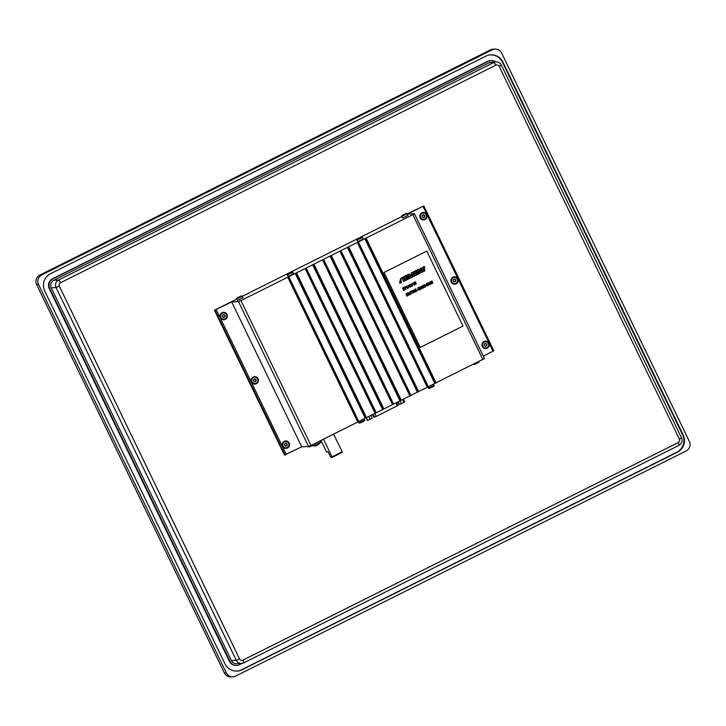 <?xml version="1.0" encoding="UTF-8"?>
<svg xmlns="http://www.w3.org/2000/svg" width="726" height="726" viewBox="0 0 726 726"><rect width="100%" height="100%" fill="white"/><g stroke="black" fill="none" stroke-linecap="round" stroke-linejoin="round"><path stroke-width="1.09" d="M485.385 341.71A3.158 3.104 86.9 0 0 482.472 345.667A3.158 3.104 86.9 0 0 485.721 348.017M485.358 341.147A3.721 3.657 -93.1 0 1 489.124 344.678A3.721 3.657 -93.1 0 1 485.758 348.58M454.295 277.396A3.158 3.104 86.9 0 0 451.381 281.343A3.158 3.104 86.9 0 0 454.63 283.694M454.258 276.824A3.721 3.657 -93.1 0 1 458.033 280.354A3.721 3.657 -93.1 0 1 454.657 284.265M423.194 213.072A3.158 3.104 86.9 0 0 420.29 217.02A3.158 3.104 86.9 0 0 423.539 219.379M423.167 212.509A3.721 3.657 -93.1 0 1 426.942 216.03A3.721 3.657 -93.1 0 1 423.567 219.942M285.636 441.535A3.158 3.104 86.9 0 0 282.723 445.492A3.158 3.104 86.9 0 0 285.971 447.842M285.599 440.972A3.721 3.657 -93.1 0 1 289.375 444.493A3.721 3.657 -93.1 0 1 285.999 448.405M254.536 377.211A3.158 3.104 86.9 0 0 251.623 381.168A3.158 3.104 86.9 0 0 254.88 383.519M254.508 376.649A3.721 3.657 -93.1 0 1 258.274 380.179A3.721 3.657 -93.1 0 1 254.908 384.081M223.445 312.897A3.158 3.104 86.9 0 0 220.532 316.845A3.158 3.104 86.9 0 0 223.78 319.204M223.417 312.334A3.721 3.657 -93.1 0 1 227.184 315.855A3.721 3.657 -93.1 0 1 223.817 319.767M483.289 356.094L493.834 350.749L423.803 205.921L407.304 213.843M236.776 299.067L214.451 310.22L284.474 455.066L301.726 446.826L308.541 446.463L310.955 445.446L484.442 358.562M397.068 402.367L398.465 405.208L376.24 416.425L373.663 417.151M489.052 62.754A5.636 5.527 -93.1 0 1 491.193 62.182L496.03 61.919A5.636 5.527 -93.1 0 0 493.88 62.49L489.052 62.754L53.76 280.281A5.636 5.527 -93.1 0 0 51.247 287.814L231.44 660.569A5.636 5.527 -93.1 0 0 236.703 663.718L241.54 663.455A5.636 5.527 -93.1 0 1 236.277 660.315L231.44 660.569M242.103 663.401L239.58 664.662A7.314 7.178 -93.1 0 1 229.96 661.313L49.758 288.558A7.314 7.178 -93.1 0 1 53.034 278.766L488.317 61.238A7.314 7.178 -93.1 0 1 495.767 61.937M321.092 441.962L318.097 444.929L315.619 445.964L313.042 445.846L321.092 441.962L320.52 440.664M312.443 444.702L313.042 445.846M401.75 216.62L242.33 296.29M214.451 310.22L231.703 301.98L301.726 446.826M251.505 382.003A3.721 3.657 86.9 0 0 258.438 380.17A3.721 3.657 86.9 0 0 254.59 376.649A3.721 3.657 86.9 0 0 251.505 382.003M282.605 446.327A3.721 3.657 86.9 0 0 289.529 444.493A3.721 3.657 86.9 0 0 285.681 440.963A3.721 3.657 86.9 0 0 282.605 446.327M220.414 317.679A3.721 3.657 86.9 0 0 227.347 315.846A3.721 3.657 86.9 0 0 223.49 312.325A3.721 3.657 86.9 0 0 220.414 317.679M231.703 301.98L238.518 301.617L240.932 300.6L412.858 214.678L414.419 213.707L407.604 214.079L423.812 205.894L493.834 350.749M426.77 251.114L384.036 272.468L420.272 347.427L463.006 326.074L426.77 251.114L463.006 326.074L420.272 347.418M420.163 217.854A3.721 3.657 86.9 0 0 427.097 216.021A3.721 3.657 86.9 0 0 423.249 212.5A3.721 3.657 86.9 0 0 420.163 217.854M451.263 282.178A3.721 3.657 86.9 0 0 458.188 280.345A3.721 3.657 86.9 0 0 454.34 276.824A3.721 3.657 86.9 0 0 451.263 282.178M482.354 346.502A3.721 3.657 86.9 0 0 489.288 344.668A3.721 3.657 86.9 0 0 485.44 341.147A3.721 3.657 86.9 0 0 482.354 346.502M242.23 296.199L236.703 298.912L237.438 300.437L242.965 297.714M362.51 237.438L356.983 240.152L357.773 241.685L363.236 238.954M405.789 216.611L408.003 215.295L407.268 213.771L401.678 216.475L402.413 217.991L405.789 216.611M292.941 272.196L287.414 274.918L288.204 276.452L293.676 273.72M491.103 60.503L490.567 60.53A7.314 7.178 86.9 0 0 487.781 61.265L52.499 278.793A7.314 7.178 86.9 0 0 49.232 288.585L229.425 661.341A7.314 7.178 86.9 0 0 236.268 665.424L236.794 665.397M236.83 671.078A12.995 12.759 86.9 0 0 241.513 669.789L676.795 452.262A12.995 12.759 86.9 0 0 682.603 434.874L502.401 62.118A12.995 12.759 86.9 0 0 490.531 54.849M502.937 62.082L683.139 434.847A12.995 12.759 -93.1 0 1 677.331 452.225L242.039 669.753A12.995 12.759 -93.1 0 1 224.96 663.809L44.758 291.053A12.995 12.759 -93.1 0 1 50.566 273.666L485.857 56.138A12.995 12.759 -93.1 0 1 502.937 62.082L502.401 62.118M232.928 676.795L231.031 676.895A7.16 7.033 -93.1 0 1 224.343 672.893L36.654 284.637A7.16 7.033 -93.1 0 1 39.848 275.054L490.34 49.931A7.16 7.033 -93.1 0 1 493.072 49.205L494.969 49.105A7.16 7.033 -93.1 0 1 501.657 53.107L689.346 441.363A7.16 7.033 -93.1 0 1 686.152 450.946L235.66 676.069A7.16 7.033 -93.1 0 1 226.24 672.793L38.551 284.538A7.16 7.033 -93.1 0 1 41.745 274.954L492.237 49.822A7.16 7.033 -93.1 0 1 494.969 49.105M366.076 417.886L367.292 420.399L370.169 419.347L372.22 418.203L370.904 415.49M367.701 420.445L366.394 417.74M370.169 419.347L368.808 416.533M398.329 401.732L399.609 404.382L401.378 403.71L404.772 401.805L403.511 399.191M401.378 403.71L330.021 256.033M403.965 402.422L402.621 399.636M223.708 314.512A1.216 1.198 86.9 0 0 224.888 315.302L225.051 315.293A1.579 1.552 -93.1 0 1 225.114 315.402A1.216 1.198 86.9 0 0 225.015 316.872A1.579 1.552 -93.1 0 1 224.942 316.972A1.216 1.198 86.9 0 0 223.653 317.625A1.579 1.552 -93.1 0 1 223.526 317.616A1.216 1.198 86.9 0 0 222.338 316.799A1.579 1.552 -93.1 0 1 222.274 316.681A1.216 1.198 86.9 0 0 222.374 315.22A1.579 1.552 -93.1 0 1 222.437 315.111A1.216 1.198 86.9 0 0 223.735 314.467A1.579 1.552 -93.1 0 1 223.853 314.476A1.216 1.198 86.9 0 0 225.051 315.293L224.897 315.302A1.579 1.552 -93.1 0 1 224.951 315.411A1.216 1.198 86.9 0 0 224.851 316.881A1.579 1.552 -93.1 0 1 224.806 316.953M224.579 316.963A1.216 1.198 86.9 0 0 223.517 317.58M222.319 313.205A3.158 3.104 86.9 0 0 223.862 319.195A3.158 3.104 86.9 0 0 226.793 315.874A3.158 3.104 86.9 0 0 222.319 313.205M254.799 378.836A1.216 1.198 86.9 0 0 255.988 379.625L256.142 379.616A1.216 1.198 86.9 0 0 256.151 379.616A1.579 1.552 -93.1 0 1 256.205 379.725A1.216 1.198 86.9 0 0 256.106 381.195A1.579 1.552 -93.1 0 1 256.042 381.295A1.216 1.198 86.9 0 0 254.744 381.94A1.579 1.552 -93.1 0 1 254.626 381.93A1.216 1.198 86.9 0 0 253.428 381.114A1.579 1.552 -93.1 0 1 253.365 381.005A1.216 1.198 86.9 0 0 253.465 379.535A1.579 1.552 -93.1 0 1 253.528 379.435A1.216 1.198 86.9 0 0 254.826 378.781A1.579 1.552 -93.1 0 1 254.953 378.79A1.216 1.198 86.9 0 0 256.142 379.616L255.988 379.625A1.579 1.552 -93.1 0 1 256.042 379.734A1.216 1.198 86.9 0 0 255.951 381.204A1.579 1.552 -93.1 0 1 255.897 381.277M255.67 381.286A1.216 1.198 86.9 0 0 254.608 381.903M253.419 377.529A3.158 3.104 86.9 0 0 254.953 383.519A3.158 3.104 86.9 0 0 257.884 380.197A3.158 3.104 86.9 0 0 253.419 377.529M286.044 443.114L285.917 443.123A1.216 1.198 86.9 0 0 287.079 443.94L287.242 443.931A1.579 1.552 -93.1 0 1 287.296 444.049A1.216 1.198 86.9 0 0 287.206 445.51A1.579 1.552 -93.1 0 1 287.133 445.619A1.216 1.198 86.9 0 0 285.844 446.263A1.579 1.552 -93.1 0 1 285.717 446.254A1.216 1.198 86.9 0 0 284.519 445.437A1.579 1.552 -93.1 0 1 284.465 445.319A1.216 1.198 86.9 0 0 284.556 443.858A1.579 1.552 -93.1 0 1 284.628 443.749A1.216 1.198 86.9 0 0 285.917 443.105A1.579 1.552 -93.1 0 1 286.044 443.114A1.216 1.198 86.9 0 0 287.242 443.931L287.088 443.94A1.579 1.552 -93.1 0 1 287.142 444.058A1.216 1.198 86.9 0 0 287.042 445.519A1.579 1.552 -93.1 0 1 286.997 445.601M286.761 445.601A1.216 1.198 86.9 0 0 285.708 446.227M284.51 441.853A3.158 3.104 86.9 0 0 286.053 447.842A3.158 3.104 86.9 0 0 288.975 444.521A3.158 3.104 86.9 0 0 284.51 441.853M423.612 214.651L423.476 214.66A1.216 1.198 86.9 0 0 424.646 215.477L424.81 215.468A1.579 1.552 -93.1 0 1 424.864 215.577A1.216 1.198 86.9 0 0 424.774 217.047A1.579 1.552 -93.1 0 1 424.701 217.156A1.216 1.198 86.9 0 0 423.403 217.8A1.579 1.552 -93.1 0 1 423.285 217.791A1.216 1.198 86.9 0 0 422.087 216.974A1.579 1.552 -93.1 0 1 422.033 216.856A1.216 1.198 86.9 0 0 422.124 215.395A1.579 1.552 -93.1 0 1 422.196 215.286A1.216 1.198 86.9 0 0 423.485 214.642A1.579 1.552 -93.1 0 1 423.612 214.651A1.216 1.198 86.9 0 0 424.81 215.468L424.646 215.477A1.579 1.552 -93.1 0 1 424.701 215.586A1.216 1.198 86.9 0 0 424.61 217.056A1.579 1.552 -93.1 0 1 424.565 217.128M424.329 217.138A1.216 1.198 86.9 0 0 423.276 217.755M422.078 213.38A3.158 3.104 86.9 0 0 423.621 219.37A3.158 3.104 86.9 0 0 426.543 216.049A3.158 3.104 86.9 0 0 422.078 213.38M455.429 281.461A1.216 1.198 86.9 0 0 454.367 282.078A1.216 1.198 86.9 0 0 453.178 281.289A1.579 1.552 -93.1 0 1 453.124 281.18A1.216 1.198 86.9 0 0 453.215 279.71A1.579 1.552 -93.1 0 1 453.287 279.61A1.216 1.198 86.9 0 0 454.585 278.965A1.579 1.552 -93.1 0 1 454.703 278.965A1.216 1.198 86.9 0 0 455.901 279.791L455.746 279.8A1.579 1.552 -93.1 0 1 455.801 279.909A1.216 1.198 86.9 0 0 455.701 281.379A1.579 1.552 -93.1 0 1 455.656 281.452M454.558 279.011A1.216 1.198 86.9 0 0 455.737 279.8L455.901 279.791A1.579 1.552 -93.1 0 1 455.955 279.9L455.801 279.909M455.955 279.9A1.216 1.198 86.9 0 0 455.864 281.37L455.701 281.379M455.864 281.37A1.579 1.552 -93.1 0 1 455.792 281.47A1.216 1.198 86.9 0 0 454.503 282.115A1.579 1.552 -93.1 0 1 454.376 282.115M453.169 277.704A3.158 3.104 86.9 0 0 454.712 283.694A3.158 3.104 86.9 0 0 457.643 280.372A3.158 3.104 86.9 0 0 453.169 277.704M485.649 343.334A1.216 1.198 86.9 0 0 486.837 344.115L486.992 344.106A1.216 1.198 86.9 0 0 487.001 344.106A1.579 1.552 -93.1 0 1 487.055 344.224A1.216 1.198 86.9 0 0 486.955 345.685A1.579 1.552 -93.1 0 1 486.892 345.794A1.216 1.198 86.9 0 0 485.594 346.438A1.579 1.552 -93.1 0 1 485.467 346.429A1.216 1.198 86.9 0 0 484.278 345.612A1.579 1.552 -93.1 0 1 484.215 345.503A1.216 1.198 86.9 0 0 484.315 344.033A1.579 1.552 -93.1 0 1 484.378 343.924A1.216 1.198 86.9 0 0 485.676 343.28A1.579 1.552 -93.1 0 1 485.803 343.289A1.216 1.198 86.9 0 0 486.992 344.106L486.837 344.115A1.579 1.552 -93.1 0 1 486.892 344.233A1.216 1.198 86.9 0 0 486.801 345.694A1.579 1.552 -93.1 0 1 486.747 345.776M486.52 345.776A1.216 1.198 86.9 0 0 485.458 346.402M484.26 342.028A3.158 3.104 86.9 0 0 485.803 348.017A3.158 3.104 86.9 0 0 488.734 344.696A3.158 3.104 86.9 0 0 484.26 342.028M420.835 268.184L420.018 268.593L421.198 271.034L418.621 269.292L417.296 269.954L419.111 273.72L419.927 273.312L418.72 270.825L421.343 272.586L422.65 271.941L420.835 268.184L420 268.593L421.18 271.034M418.621 269.292L417.269 269.954L419.111 273.72M421.37 272.586L418.72 270.825M417.532 289.62L417.014 290.137M410.036 286.942L410.426 287.069C411.252 286.307 411.025 285.463 409.754 284.538C408.947 284.955 409.047 285.754 410.036 286.942L410.399 287.069M409.754 284.538L409.727 284.538C408.929 284.955 409.019 285.763 410.018 286.942M409.745 284.792L410.735 286.289L410.417 286.815L409.754 284.783L410.753 286.289L410.408 286.815M426.244 285.273L425.717 285.79M418.684 288.957L418.131 289.247L418.684 288.957L419.074 289.747L418.131 289.247L418.702 288.957L418.702 290.073M418.267 287.623L417.759 287.986L418.702 290.318L418.512 288.649L417.985 289.202L418.267 287.623L417.759 287.986L418.702 290.318M418.512 288.649L417.967 289.157M411.588 286.171L411.969 286.289C412.795 285.527 412.577 284.683 411.306 283.757C410.499 284.184 410.598 284.982 411.588 286.171L411.951 286.298M411.306 283.757L411.279 283.766C410.48 284.184 410.571 284.982 411.569 286.171M412.304 285.518L411.969 286.044L411.306 284.011L412.304 285.518L411.96 286.044M411.297 284.011L412.286 285.518M427.714 285.2L427.378 285.726L427.714 285.2C427.088 283.657 426.643 283.331 426.371 284.22C426.661 283.331 427.106 283.657 427.732 285.2C427.469 286.098 427.015 285.772 426.389 284.22L426.734 283.694M427.106 283.567C425.935 283.512 425.908 284.274 427.015 285.853C428.195 285.944 428.222 285.182 427.106 283.567L426.707 283.449M427.088 283.567C425.917 283.512 425.881 284.274 426.997 285.853L426.997 285.853M411.451 293.957L411.361 291.108L410.136 291.716L411.252 291.444L411.451 293.957L411.252 291.444M411.361 291.108L410.263 291.934M405.28 287.088L405.262 288.158M405.861 289.356L405.389 288.376C406.351 287.242 406.061 286.834 404.518 287.133L405.861 289.356M404.518 287.133L405.299 286.824L404.5 287.133L405.652 289.465M400.897 278.24L399.926 281.271L401.169 281.216C401.741 281.643 401.179 282.069 399.5 282.487L399.872 283.249L401.251 282.741L400.897 280.036L400.08 280.1L401.251 278.965L400.897 278.24L399.908 281.271M401.188 281.216C401.759 281.643 401.206 282.069 399.518 282.487L399.5 282.487M399.518 282.487L399.89 283.249M400.897 280.036L400.071 280.1M407.803 285.881L408.747 286.389L407.803 285.881L408.175 285.554M407.785 285.89L408.729 286.389L408.375 286.716L408.729 286.389M408.901 286.425L408.593 288.004L408.166 285.309L408.375 286.979L408.901 286.425M408.874 286.425L408.611 288.004M408.166 285.309L408.348 286.979M407.731 293.195L408.529 294.121L407.967 294.402L407.758 293.195L408.529 294.121M408.547 294.121L407.985 294.402M408.03 294.656L409.573 294.892L407.785 292.896L408.03 294.656M408.702 294.311L409.319 295.01M407.513 293.032L407.976 295.691M420.073 286.761L419.564 288.394L418.784 287.387L419.937 289.719L419.574 288.413L421.234 289.075L419.828 288.258L420.073 286.761L419.537 288.394L420.935 289.211M418.811 287.387L419.937 289.719M408.402 278.167L406.542 279.102L406.115 278.212L407.694 277.423L407.395 276.797L405.816 277.595L405.407 276.751L407.222 275.835L406.869 275.154L403.919 276.633L405.734 280.39L408.747 278.893L408.402 278.167L406.524 279.102M407.377 276.806L405.789 277.595M406.887 275.154L403.919 276.633M405.752 280.39L403.937 276.624M428.195 282.977L428.984 283.893L428.422 284.175L428.213 282.977L428.984 283.893M429.012 283.893L428.449 284.175M428.485 284.429L430.037 284.674L428.222 282.677L428.485 284.429M429.157 284.084L429.783 284.792M427.968 282.813L428.44 285.472M409.99 291.798L410.217 294.275L408.393 292.587L410.19 294.593L409.99 291.798L410.199 294.284M408.411 292.587L410.19 294.593M404.273 290.155L403.13 287.823L404.137 287.333L403.148 287.823L404.273 290.155L403.974 288.975L404.709 288.612L403.865 288.748L403.475 287.941L404.137 287.333M404.6 288.385L403.847 288.757M402.948 277.123L401.75 277.713L403.592 281.47L404.763 280.88L402.948 277.123L401.768 277.713L403.592 281.47M421.044 286.543L421.86 287.469L421.298 287.75L421.071 286.543L421.842 287.469L421.28 287.75M421.343 288.004L422.886 288.24L421.071 286.244L421.343 288.004M422.033 287.659L422.659 288.358M421.098 286.244L421.289 289.039M415.544 284.229L415.571 284.229C415.989 281.978 415.608 281.352 414.41 282.35L415.118 282.115M414.383 282.35L415.136 281.851L414.555 282.559C415.481 281.561 415.717 282.16 415.281 284.347L416.488 283.775M414.555 282.559L414.573 282.559C415.499 281.561 415.744 282.16 415.308 284.347M412.604 272.295L411.17 273.003L411.261 275.889L409.119 274.038L407.613 274.782L409.437 278.539L410.272 278.131L409.028 275.562L411.442 277.595L412.15 277.241L412.069 274.047L413.294 276.615L414.419 276.061L412.604 272.295L411.188 273.003L411.279 275.889M409.119 274.038L407.613 274.782M407.64 274.782L409.455 278.539M409.028 275.562L411.442 277.595M412.069 274.047L413.312 276.615M429.865 282.142L430.663 283.058L430.101 283.34L429.892 282.142L430.663 283.058M430.681 283.058L430.119 283.34M430.164 283.594L431.707 283.839L429.892 281.842L430.164 283.594M430.854 283.249L431.471 283.948M429.647 281.978L430.11 284.637M414.41 290.808L414.392 290.836C413.756 289.937 413.766 289.928 414.41 290.808L414.41 290.827C413.784 289.937 413.784 289.928 414.428 290.799C413.784 289.937 413.784 289.928 414.428 290.799L414.41 290.808M414.292 291.779L414.437 291.081L415.145 291.734L414.292 291.779M414.419 291.081L415.118 291.743M415.145 291.734L414.555 292.034L415.145 291.734M413.865 291.017L414.183 291.081C415.027 292.505 415.163 292.424 414.628 290.836C414.029 289.474 413.775 289.538 413.865 291.017L414.183 291.081C415.027 292.505 415.163 292.424 414.628 290.836C414.029 289.474 413.775 289.538 413.865 291.017C413.756 289.538 414.011 289.474 414.6 290.836C415.145 292.424 415.009 292.505 414.183 291.081M424.374 266.506C421.243 267.821 421.107 268.811 423.984 269.491C425.454 269.691 425.127 270.108 423.004 270.753L423.349 271.515L424.737 270.998L424.374 268.302L423.548 268.366L424.728 267.232L424.356 266.506C421.225 267.821 421.089 268.811 423.966 269.491L424.265 269.473M423.403 269.537L423.984 269.491C425.436 269.691 425.109 270.108 422.986 270.753L423.349 271.515M424.374 268.302L423.539 268.366M423.467 287.687L423.784 287.169C423.158 285.617 422.714 285.291 422.441 286.18C422.732 285.291 423.176 285.617 423.803 287.169C423.539 288.068 423.095 287.741 422.459 286.18L422.804 285.663M423.067 287.814L423.067 287.814C421.951 286.244 421.988 285.481 423.158 285.536C422.006 285.481 421.978 286.235 423.086 287.814C424.265 287.904 424.293 287.142 423.176 285.536L422.795 285.409M423.784 287.169L423.458 287.687M402.64 288.068L403.574 290.5M418.058 273.339L416.18 274.274L415.771 273.384L417.359 272.595L417.033 271.978L415.454 272.767L415.063 271.923L416.878 271.016L416.552 270.326L413.575 271.796L415.399 275.562L418.412 274.065L418.058 273.339L416.198 274.274M417.06 271.978L415.472 272.767M416.552 270.326L413.602 271.796L415.417 275.562M414.11 282.341L414.337 284.828L412.531 283.131L414.591 285L413.893 282.45M412.767 283.013L414.31 285.136M413.874 282.45L414.319 284.828M415.916 288.839L414.891 289.338L415.435 290.536L416.588 290.945L415.898 291.589L416.824 291.081L415.227 289.456L415.916 288.839L414.891 289.338L415.435 290.536L416.606 290.935L416.08 291.598M415.898 291.589L416.806 291.081L415.898 291.589M416.071 289.874L415.535 290.146L416.071 289.874M415.454 290.536L416.062 290.128M416.588 290.945L415.853 291.335M406.587 286.089L406.097 286.824L406.542 286.489L407.74 288.422L406.614 286.089L406.315 286.979M407.513 288.521L406.524 286.489M413.911 292.451L412.994 292.914C413.412 290.654 413.03 290.028 411.833 291.026L411.996 291.235C412.922 290.237 413.167 290.836 412.731 293.023L412.976 292.914M411.833 291.026L412.54 290.536L411.978 291.235C412.894 290.237 413.139 290.836 412.713 293.032L412.84 293.259M412.54 290.79L411.978 291.235M431.28 281.779C431.553 280.88 431.997 281.207 432.623 282.759C432.36 283.657 431.916 283.331 431.28 281.779L431.625 281.252M431.262 281.779C431.534 280.88 431.979 281.216 432.605 282.759L432.288 283.276L432.605 282.759M431.997 281.125C430.827 281.071 430.799 281.833 431.906 283.403C433.086 283.503 433.113 282.741 431.997 281.125L431.598 280.998M431.979 281.125C430.808 281.071 430.772 281.833 431.888 283.412L431.888 283.412M424.011 285.409C424.283 284.519 424.728 284.846 425.345 286.389C425.082 287.287 424.637 286.961 424.011 285.409L424.347 284.882M423.984 285.409C424.256 284.519 424.71 284.846 425.327 286.389L425.009 286.915M424.61 287.042L424.61 287.042C423.503 285.463 423.53 284.71 424.701 284.755C423.548 284.701 423.521 285.463 424.637 287.042C425.808 287.133 425.844 286.371 424.728 284.755L424.347 284.637M425.345 286.389L425 286.915M406.351 295.119L406.923 294.838L407.322 295.618L406.378 295.119L406.95 294.838L406.95 295.945M406.378 295.119L406.923 294.838M406.506 293.495L405.997 293.858L406.95 296.19L406.751 294.529L406.224 295.074L406.605 293.721L406.025 293.858L406.95 296.19M406.751 294.529L406.206 295.037M320.956 440.446L326.491 451.89L328.016 451.808L330.875 457.389L332.363 457.307L342.463 452.262L333.588 434.139M332.363 457.307L332.118 456.808L342.218 451.763M332.118 456.808L342.109 451.763M332.018 456.808L323.497 439.185M312.77 445.374L309.82 446.472M363.227 421.171L360.523 422.478M477.49 362.728L474.795 364.035M292.197 271.941L287.723 274.174L292.197 271.941M401.995 215.731L406.46 213.498L401.995 215.731M361.766 237.175L357.292 239.408L361.766 237.175M241.495 295.945L237.021 298.177L241.495 295.945M678.22 442.597A2.586 2.541 86.9 0 0 679.382 439.139L499.179 66.375A2.586 2.541 86.9 0 0 495.776 65.195L60.494 282.723A2.586 2.541 86.9 0 0 59.341 286.18L239.535 658.936A2.586 2.541 86.9 0 0 242.938 660.125L678.22 442.597A3.049 0.526 63.4 0 1 679.01 445.356L243.755 662.856M243.682 662.892A5.636 5.527 -93.1 0 1 241.54 663.455L243.727 662.883A3.049 0.526 63.4 0 1 243.682 662.892M239.535 658.936L236.277 660.315L56.083 287.55L51.247 287.814M59.341 286.18L56.083 287.55A5.636 5.527 -93.1 0 1 58.597 280.018L53.76 280.281M60.494 282.723A3.049 0.526 63.4 0 0 58.597 280.018L493.88 62.49A3.049 0.526 63.4 0 1 495.776 65.195M215.087 310.183L285.109 455.039M216.294 309.675L286.316 454.53M238.518 301.617L308.541 446.463M240.932 300.6L310.955 445.446M287.732 277.214L357.755 422.06M288.249 276.924L358.272 421.779M288.776 276.642L358.798 421.488M295.237 273.412L365.26 418.258M295.863 273.121L365.886 417.967M296.498 272.831L366.521 417.677M305.12 268.52L375.142 413.366M305.646 268.239L375.669 413.085M306.163 267.948L376.186 412.795M312.625 264.718L382.647 409.573M313.26 264.427L383.283 409.282M313.886 264.137L383.909 408.992M322.507 259.826L392.53 404.681M323.034 259.545L393.056 404.391M323.56 259.255L393.583 404.11M330.648 255.743L400.67 400.589M331.283 255.452L401.306 400.298M339.904 251.142L409.927 395.988M340.43 250.851L410.453 395.706M340.948 250.57L410.97 395.416M347.409 247.339L417.432 392.185M348.044 247.049L418.067 391.895M348.671 246.758L418.693 391.604M357.292 242.448L427.315 387.294M357.818 242.166L427.841 387.012M358.345 241.876L428.367 386.722M364.806 238.645L434.829 383.5M365.432 238.355L435.455 383.21M366.067 238.064L436.09 382.911M412.858 214.678L482.881 359.524M423.013 206.375L493.027 351.23M487.781 61.265L488.317 61.238M52.499 278.793L53.034 278.766M49.232 288.585L49.758 288.558M229.425 661.341L229.96 661.313M682.603 434.874L683.139 434.847M676.795 452.262L677.331 452.225M241.513 669.789L242.039 669.753M224.343 672.893L226.24 672.793M36.654 284.637L38.551 284.538M39.848 275.054L41.745 274.954M490.34 49.931L492.237 49.822M397.349 405.879L395.924 402.939M376.24 416.425L374.843 413.521M374.562 417.141L373.2 414.337M372.456 414.709L373.654 417.178L372.483 414.7M501.294 65.068L499.179 66.375M242.938 660.125A3.049 0.526 63.4 0 1 243.727 662.883L679.01 445.356A3.049 0.526 63.4 0 1 678.973 445.365C681.886 443.541 682.73 441.036 681.551 437.842L679.382 439.139M681.487 437.823L501.348 65.086C500.205 62.962 498.435 61.91 496.03 61.919M312.77 445.383L309.594 446.898L308.196 446.799L312.543 444.92M364.488 420.1C365.84 420.49 362.174 422.124 359.488 423.131L358.907 422.804L364.488 420.1L363.926 418.929M478.761 361.657C480.104 362.047 476.447 363.681 473.76 364.688L473.17 364.361L478.733 361.602M427.941 386.949L428.531 388.056L433.994 385.325M414.464 213.716L484.487 358.571M398.465 405.208L397.086 402.358M287.414 274.918C285.563 274.637 291.389 272.177 292.415 271.887L293.731 273.738M356.983 240.152C355.132 239.87 360.958 237.42 361.975 237.121L363.299 238.972M236.703 298.912C234.852 298.64 240.687 296.181 241.704 295.881L243.029 297.733M358.907 422.804L358.381 421.715M428.467 388.038C428.313 388.755 429.347 388.528 431.58 387.375C433.721 386.45 434.547 385.769 434.057 385.334L433.495 384.163M401.678 216.475C401.024 216.157 401.841 215.477 404.128 214.451C406.179 213.344 407.232 213.117 407.268 213.771"/></g></svg>
